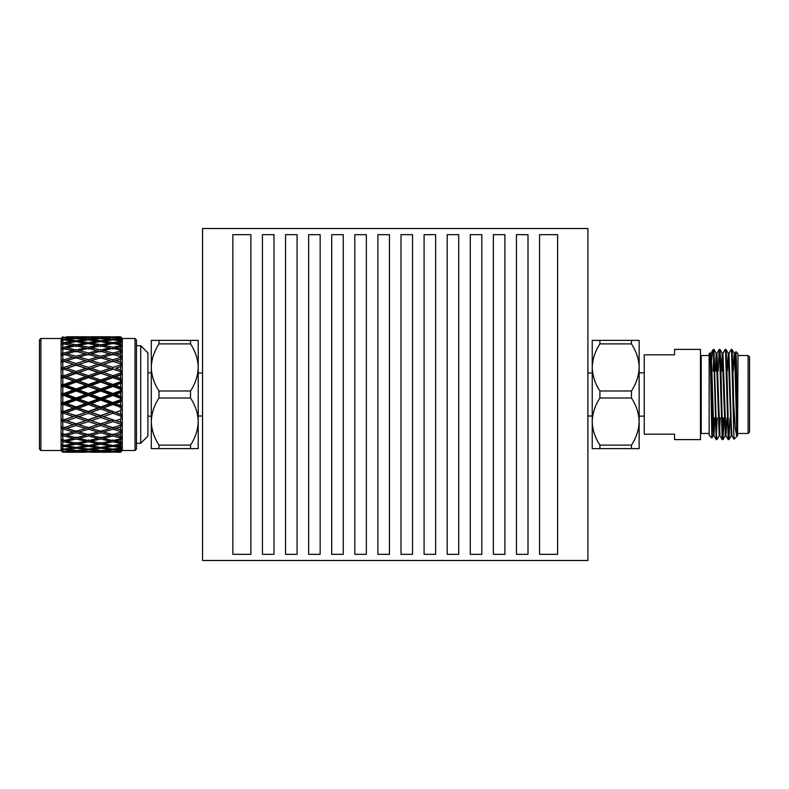 <?xml version="1.0" encoding="UTF-8"?>
<svg xmlns="http://www.w3.org/2000/svg" width="789" height="789" viewBox="0 0 789 789"><rect width="100%" height="100%" fill="white"/><g stroke="black" fill="none" stroke-linecap="round" stroke-linejoin="round"><path stroke-width="1.18" d="M639.139 340.375L639.139 448.625L631.456 448.625L631.456 445.114C636.309 437.698 638.873 429.847 639.139 421.563C638.922 413.397 636.358 405.546 631.456 398.011L631.456 390.989C636.309 383.572 638.873 375.722 639.139 367.437C638.922 359.281 636.358 351.421 631.456 343.886L631.456 340.375L639.139 340.375M599.916 448.625L592.233 448.625L592.233 340.375L599.916 340.375L599.916 343.886C595.064 351.302 592.5 359.153 592.233 367.437C592.45 375.603 595.005 383.454 599.916 390.989L599.916 398.011C595.064 405.428 592.5 413.278 592.233 421.563C592.45 429.719 595.005 437.579 599.916 445.114L599.916 448.625L631.456 448.625M631.456 340.375L599.916 340.375M599.916 343.886L631.456 343.886M631.456 390.989L599.916 390.989M599.916 398.011L631.456 398.011M631.456 445.114L599.916 445.114M587.904 560.476L587.904 228.524L202.546 228.524L202.546 560.476L587.904 560.476M504.911 554.332L504.911 234.668L493.362 234.668L493.362 554.332L504.911 554.332M481.823 554.332L481.823 234.668L470.274 234.668L470.274 554.332L481.823 554.332M458.725 554.332L458.725 234.668L447.176 234.668L447.176 554.332L458.725 554.332M435.636 554.332L435.636 234.668L424.087 234.668L424.087 554.332L435.636 554.332M412.539 554.332L412.539 234.668L400.999 234.668L400.999 554.332L412.539 554.332M389.45 554.332L389.45 234.668L377.901 234.668L377.901 554.332L389.45 554.332M366.352 554.332L366.352 234.668L354.813 234.668L354.813 554.332L366.352 554.332M343.264 554.332L343.264 234.668L331.715 234.668L331.715 554.332L343.264 554.332M320.166 554.332L320.166 234.668L308.627 234.668L308.627 554.332L320.166 554.332M297.078 554.332L297.078 234.668L285.529 234.668L285.529 554.332L297.078 554.332M273.98 554.332L273.98 234.668L262.441 234.668L262.441 554.332L273.98 554.332M232.854 234.668L250.892 234.668L250.892 554.332L232.854 554.332L232.854 234.668M557.596 554.332L539.548 554.332L539.548 234.668L557.596 234.668L557.596 554.332M528.009 554.332L528.009 234.668L516.46 234.668L516.46 554.332L528.009 554.332M190.524 445.114C195.386 437.698 197.94 429.847 198.217 421.563C198 413.397 195.435 405.546 190.524 398.011L158.993 398.011C154.131 405.428 151.577 413.278 151.301 421.563C151.518 429.719 154.082 437.579 158.993 445.114L190.524 445.114L190.524 448.625L198.217 448.625L198.217 340.375L190.524 340.375L190.524 343.886L158.993 343.886C154.131 351.302 151.577 359.153 151.301 367.437C151.518 375.603 154.082 383.454 158.993 390.989L190.524 390.989C195.386 383.572 197.94 375.722 198.217 367.437C198 359.281 195.435 351.421 190.524 343.886M190.524 398.011L190.524 390.989M190.524 448.625L151.301 448.625L151.301 340.375L190.524 340.375M158.993 340.375L158.993 343.886M158.993 390.989L158.993 398.011M158.993 445.114L158.993 448.625M644.258 434.187L644.258 354.813L674.575 354.813L674.575 349.399L700.474 349.399L700.474 439.601L674.575 439.601L674.575 434.187L644.258 434.187M749.55 356.973L749.55 432.027L748.11 433.467L748.11 355.533L749.55 356.973M700.474 434.187L701.204 433.467L709.133 433.467M714.173 371.047L714.923 371.047M720.189 371.047L720.939 371.047M726.205 371.047L726.955 371.047M732.212 371.047L732.971 371.047M734.963 353.334L735.94 351.667L736.354 361.401L737.577 431.741L736.808 436.475L735.21 427.776L733.671 403.12L732.744 362.605L732.024 349.428L731.61 352.831M729.963 417.953L729.016 439.572L728.612 436.169L726.728 362.605L726.008 349.428L725.604 352.831M723.947 417.953L723 439.572L722.596 436.169L720.712 362.605L719.992 349.428L719.588 352.831M713.986 349.428L716.234 353.334L719.213 435.696L716.954 439.601L716.58 436.169L713.986 349.428L713.157 371.047M736.887 436.356L734.993 365.366L734.243 353.304L733.326 371.047M729.016 439.572L731.275 435.666L728.267 353.334L727.31 371.047M723 439.572L725.259 435.666L722.251 353.334L721.294 371.047M720.13 417.953L719.588 432.559M723.197 417.953L722.221 439.601L719.923 435.666L716.954 353.304L716.205 353.304L715.288 371.047M714.114 417.953L713.572 432.559M714.873 417.953L713.946 435.696L713.197 435.696L710.08 353.6M712.477 417.953L712.408 422.273M711.885 437.994L710.455 365.731L709.982 352.91L709.133 353.728L709.133 435.272L711.865 438.003L713.236 435.666M737.251 435.696L737.577 433.289M737.577 431.741L734.993 353.304L734.243 353.304L732.024 349.428M728.947 353.334L731.235 349.399L731.61 352.831L734.017 439.236L731.955 435.666L731.235 423.634L728.987 353.304L728.227 353.304L726.008 349.428M726.896 417.953L725.979 435.696L725.229 435.696M728.612 436.169L728.227 439.601L725.939 435.666L722.971 353.304L722.221 353.304L719.992 349.428M722.596 356.441L722.053 371.047M716.58 356.441L716.037 371.047M717.181 417.953L716.205 439.601L713.917 435.666L711.698 365.366L710.938 353.304L710.189 353.304M710.564 356.441L710.347 360.82M734.618 419.541L734.648 417.953M728.198 439.572L725.604 352.831L725.229 349.399L722.931 353.334M722.182 439.572L719.588 352.831L719.183 349.428L718.237 371.047M716.175 439.572L713.946 362.605L713.463 351.223L712.832 350.04L713.463 349.399L713.463 351.223M710.958 365.731L712.832 350.04M701.204 433.467L701.204 355.533L709.133 355.533M738.001 355.533L748.11 355.533M735.94 351.667L738.001 353.728L737.577 435.696M733.671 431.899L733.671 403.12M147.918 394.5L147.918 436.08L140.708 443.3L140.708 345.7L147.918 352.92L147.918 394.5M61.167 340.868L62.814 339.171L61.167 340.868L62.489 340.345M120.549 352.417L120.549 354.981L122.206 357.279L120.549 354.981L115.658 353.679L122.206 352.555L120.549 351.056L112.926 352.969L103.418 350.602L112.926 348.403L120.549 350.158L122.206 351.174L120.549 348.886L115.658 347.791L120.549 346.756L122.206 347.249L120.549 345.641L112.926 347.209L103.418 345.276L112.926 343.531L112.926 342.604L103.418 341.164L112.926 339.911L112.926 339.29L103.418 338.363L112.926 337.327L103.418 336.942L120.549 336.893L122.206 338.52L120.549 336.795L73.742 337.13M61.167 344.093L62.814 342.426L61.167 344.093L62.656 343.856M120.549 359.113L120.549 362.052L122.206 364.301L120.549 362.052L115.658 360.563L122.206 358.896L120.549 357.535L112.926 359.754L103.418 357.003L112.926 354.399L122.206 357.279M62.203 343.609L61.167 345L62.814 343.728L62.814 346.963L61.345 348.383M115.658 368.285L122.206 366.116L120.549 366.688L120.549 369.913L122.206 372.063L120.549 369.913L115.658 368.285L122.206 366.116L120.549 364.932L112.926 367.388L103.418 364.331L112.926 361.392L122.206 364.301M115.658 376.659L120.549 374.943L120.549 378.395L115.658 376.659L112.926 377.625L120.549 380.347L122.206 380.377L120.549 378.395L121.733 380.377M115.658 403.534L120.549 401.739L120.549 405.319L122.206 406.552L120.549 405.319L112.926 403.268L112.926 402.528L103.418 399.027L100.676 398.899L100.676 398.021L91.169 394.5L88.427 394.5L100.676 390.101L100.676 388.957L91.169 385.466L88.427 385.732L88.427 386.472L97.935 389.973L100.676 390.101L100.676 390.979L110.184 394.5L112.926 394.5L112.926 395.516L120.549 398.337L122.206 397.834L120.549 396.315L115.658 394.5L112.926 394.5L112.926 393.484L103.418 389.973L100.676 390.101L112.926 385.732L112.926 384.47L103.418 381.018L100.676 381.412L100.676 382.014L110.184 385.466L112.926 385.732L122.206 389.036L120.549 387.261L115.658 385.466L112.926 385.732L112.926 386.472L120.549 389.283L121.733 389.115M115.658 412.341L120.549 410.605L120.549 414.057L122.206 414.975L103.418 407.982L100.676 407.588L100.676 406.986L91.169 403.534L88.427 403.268L88.427 402.528L78.93 399.027L76.188 398.899L88.427 394.5L88.427 393.484L78.93 389.973L76.188 390.101L76.188 390.979L85.695 394.5L88.427 394.5L88.427 395.516L97.935 399.027L100.676 398.899L112.926 394.5L121.733 397.981M120.964 407.114L121.792 406.739M115.658 420.715L120.549 419.087L120.549 422.312L122.206 422.884L76.188 407.588L76.188 406.986L66.68 403.534L63.939 403.268L76.188 398.899L76.188 398.021L66.68 394.5L63.939 394.5L63.939 395.516L73.446 399.027L76.188 398.899L76.188 400.043L85.695 403.534L88.427 403.268L88.427 404.53L97.935 407.982L100.676 407.588L100.676 408.958L110.184 412.341L112.926 411.828L112.926 413.298L120.549 415.951L121.851 415.182M120.845 423.861L121.91 423.101M120.786 431.267L121.97 430.301M122.206 436.445L120.549 436.583L112.926 434.157L112.926 436.031L120.549 437.944L121.97 436.662M121.378 442.56L120.806 443.112M61.236 444.099L62.656 445.144M122.206 450.312L120.549 451.772L115.658 451.525L120.549 451.209L122.206 449.266L120.549 450.795L112.926 451.357L120.549 451.998L122.039 450.48M61.187 448.162L62.203 448.823L61.167 447.511L62.489 448.655M115.598 452.196L120.549 452.205L122.206 450.48L120.549 452.107L103.418 452.058L112.926 451.673M100.676 442.313L100.676 444.246L110.184 445.943L100.676 447.442L100.676 448.221L110.184 449.405L100.676 450.864L110.184 451.525L100.676 452.127L110.243 452.196M115.658 451.525L115.145 451.209M110.184 451.525L110.707 451.209M88.427 439.868L88.427 441.791L97.935 443.724L88.427 445.469L88.427 446.396L97.935 447.836L88.427 449.089L88.427 449.71L97.935 450.637L88.427 451.673L98.23 451.87M97.935 452.058L78.93 452.058L88.427 451.673M91.11 452.196L100.676 452.127M76.188 442.313L76.188 444.246L85.695 445.943L76.188 447.442L76.188 448.221L85.695 449.405L76.188 450.864L85.695 451.525L76.188 452.127L85.754 452.196M115.658 449.405L120.549 448.823L122.206 446.702L120.549 448.103L112.926 449.089L112.926 449.71L120.549 450.47L122.206 448.773L120.549 449.937L114.73 448.862M110.184 449.405L111.111 448.862M112.926 451.357L103.418 450.637L112.926 449.71M103.418 450.637L102.688 450.203M97.935 450.637L98.664 450.203M100.676 451.969L91.169 451.525L100.676 450.864M91.169 451.525L90.646 451.209M85.695 451.525L86.208 451.209M63.939 439.868L63.939 441.791L73.446 443.724L63.939 445.469L63.939 446.396L73.446 447.836L63.939 449.089L63.939 449.71L73.446 450.637L63.939 451.673L73.742 451.87M73.446 452.058L62.814 452.215L61.167 450.568L62.814 452.215L63.939 451.673M66.621 452.196L76.188 452.127M40.89 338.491L40.89 450.509L39.45 449.069L39.45 339.931L40.89 338.491L61.098 338.491L61.098 450.509L61.996 451.407M115.658 445.943L120.549 445.095L122.206 442.856L120.549 444.079L112.926 445.469L112.926 446.396L120.549 447.57L122.206 445.893L120.549 446.732L114.346 445.223M110.184 445.943L111.496 445.223M112.926 449.089L103.418 447.836L112.926 446.396M103.418 447.836L102.294 447.195M97.935 447.836L99.059 447.195M100.676 450.391L91.169 449.405L100.676 448.221M91.169 449.405L90.242 448.862M85.695 449.405L86.622 448.862M88.427 451.357L78.93 450.637L88.427 449.71M78.93 450.637L78.2 450.203M73.446 450.637L74.176 450.203M76.188 451.969L66.68 451.525L76.188 450.864M66.68 451.525L66.158 451.209M61.167 448.132L62.814 449.829L62.814 451.278L61.167 449.72L62.341 450.835M62.203 450.913L62.814 451.732M112.926 439.868L112.926 441.791L120.549 443.359L122.206 441.751L120.549 442.244L115.658 441.209L120.549 440.114L122.206 437.826L120.549 438.842L112.926 440.597L103.418 438.398L112.926 436.031M115.658 441.209L113.961 440.37M103.418 438.398L100.676 437.145L100.676 439.049L110.184 441.209L111.88 440.37M110.184 441.209L100.676 443.191L91.169 441.209L100.676 439.049M112.926 445.469L103.418 443.724L112.926 441.791M103.418 443.724L101.909 442.935M97.935 443.724L99.444 442.935M100.676 447.442L91.169 445.943L100.676 444.246M91.169 445.943L89.857 445.223M85.695 445.943L87.007 445.223M88.427 449.089L78.93 447.836L88.427 446.396M78.93 447.836L77.805 447.195M73.446 447.836L74.57 447.195M76.188 450.391L66.68 449.405L76.188 448.221M66.68 449.405L65.753 448.862M62.814 449.829L63.939 449.71M115.658 435.321L120.549 434.019L122.206 431.721L112.926 434.601L103.418 431.997L112.926 429.246L120.549 431.465L120.549 432.52M103.418 431.997L100.676 430.922L100.676 432.757L110.184 435.321L112.926 434.157M110.184 435.321L100.676 437.737L91.169 435.321L100.676 432.757M91.169 435.321L88.427 434.157L88.427 436.031L97.935 438.398L100.676 437.145M97.935 438.398L88.427 440.597L78.93 438.398L88.427 436.031M91.169 441.209L89.473 440.37M78.93 438.398L76.188 437.145L76.188 439.049L85.695 441.209L87.392 440.37M85.695 441.209L76.188 443.191L66.68 441.209L76.188 439.049M88.427 445.469L78.93 443.724L88.427 441.791M78.93 443.724L77.421 442.935M73.446 443.724L74.945 442.935M76.188 447.442L66.68 445.943L76.188 444.246M66.68 445.943L65.359 445.223M62.203 445.391L61.167 444.907L62.814 446.574L63.939 446.396M122.206 430.104L115.658 428.437L120.549 426.948L122.206 424.699L112.926 427.608L103.418 424.669L112.926 421.612L120.549 424.068L120.549 425.251M115.658 428.437L112.926 427.46L112.926 429.246M61.167 348.551L62.203 348.294L61.167 349.724L62.814 348.649L62.814 352.683L61.167 354.143L62.203 354.113L61.167 355.563L62.814 354.705L62.814 359.419L61.167 360.731L62.203 360.928L61.167 362.348L62.814 361.737L62.814 367.023L61.167 368.157L62.203 368.571L61.167 369.933L62.814 369.577L62.814 375.308L61.167 376.225L62.203 376.846L61.167 378.128L62.814 378.03L62.814 384.056L61.167 384.746L62.203 385.565L61.167 386.718L62.814 386.886L62.814 393.07L61.167 393.504L62.203 394.5L61.167 395.496L62.814 395.93L62.814 402.114L61.167 402.282L62.203 403.435L63.939 403.268L63.939 404.53L73.446 407.982L76.188 407.588L76.188 408.958L85.695 412.341L88.427 411.828L88.427 413.298L97.935 416.592L100.676 415.961L100.676 417.529L110.184 420.715L100.676 423.792L100.676 425.527L110.184 428.437L112.926 427.46M110.184 428.437L100.676 431.218L91.169 428.437L100.676 425.527M91.169 428.437L88.427 427.46L88.427 429.246L97.935 431.997L100.676 430.922M97.935 431.997L88.427 434.601L78.93 431.997L88.427 429.246M78.93 431.997L76.188 430.922L76.188 432.757L85.695 435.321L88.427 434.157M85.695 435.321L76.188 437.737L66.68 435.321L76.188 432.757M66.68 435.321L63.939 434.157L63.939 436.031L73.446 438.398L76.188 437.145M73.446 438.398L63.939 440.597L61.167 439.276L62.203 440.706L62.893 440.37M66.68 441.209L64.984 440.37M62.203 440.706L61.167 440.449L62.814 442.037L63.939 441.791M110.184 420.715L112.926 419.797M120.549 419.087L122.206 416.937L120.549 419.087M103.418 424.669L100.676 423.801L112.926 419.955L112.926 421.612M91.169 420.715L88.427 419.955L88.427 421.612L97.935 424.669L100.775 423.831L91.169 420.715L100.676 417.529M97.935 424.669L88.427 427.608L78.93 424.669L88.427 421.612M85.695 420.715L88.427 419.797L76.188 415.961L76.188 417.529L85.695 420.715L76.188 423.792L76.188 425.527L85.695 428.437L88.427 427.46M85.695 428.437L76.188 431.218L66.68 428.437L76.188 425.527M66.68 428.437L63.939 427.46L63.939 429.246L73.446 431.997L76.188 430.922M73.446 431.997L63.939 434.601L61.167 433.437L62.203 434.887L63.939 434.157M62.203 434.887L61.167 434.857L62.814 436.317L63.939 436.031M78.93 424.669L76.188 423.801L112.926 411.375M120.549 410.605L122.206 408.623L120.549 410.605M110.184 412.341L100.676 415.655M103.418 416.592L112.926 413.298M97.935 416.592L88.427 419.797M66.68 420.715L63.939 419.955L63.939 421.612L73.446 424.669L76.267 423.821L66.68 420.715L76.188 417.529M73.446 424.669L63.939 427.608L61.167 426.652L62.203 428.072L63.939 427.46M62.203 428.072L61.167 428.269L62.814 429.581L63.939 429.246M62.203 403.435L61.167 404.254L62.814 404.944L62.814 410.97L61.167 410.872L62.203 412.154L63.939 411.828L63.939 413.298L73.446 416.592L76.188 415.655L63.939 411.828L100.676 398.899L100.676 400.043L110.184 403.534L112.926 403.268L122.206 399.964L120.549 399.717L112.926 402.528M120.549 401.739L121.733 399.885M62.203 412.154L61.167 412.775L62.814 413.692L62.814 419.423L61.167 419.067L62.203 420.429L112.926 403.268L112.926 404.53L120.549 407.302L120.549 408.653M110.184 403.534L100.676 406.986M103.418 407.982L112.926 404.53M97.935 407.982L88.427 411.375M91.169 412.341L100.676 408.958M85.695 412.341L76.188 415.655M78.93 416.592L88.427 413.298M62.203 420.429L63.939 419.955L62.814 419.423M73.446 416.592L63.939 419.797M61.167 420.843L62.814 421.977L63.939 421.612M115.658 394.5L120.549 392.685L122.206 391.166L120.549 390.663L112.926 393.484M62.203 394.5L63.939 394.5L76.188 390.101L76.188 388.957L66.68 385.466L63.939 385.732L63.939 386.472L73.446 389.973L76.188 390.101L88.427 385.732L88.427 384.47L78.93 381.018L76.188 381.412L76.188 382.014L112.926 394.5L121.733 391.019M110.184 394.5L100.676 398.021M103.418 399.027L112.926 395.516M97.935 399.027L88.427 402.528M91.169 403.534L100.676 400.043M85.695 403.534L76.188 406.986M78.93 407.982L88.427 404.53M61.167 412.775L63.939 411.828L62.814 410.97M73.446 407.982L63.939 411.375M66.68 412.341L76.188 408.958M62.814 413.692L63.939 413.298M115.658 385.466L122.206 382.448L120.549 381.698L112.926 384.47M62.203 385.565L63.939 385.732L76.188 381.412L76.188 380.042L66.68 376.659L63.939 377.625L88.427 385.732L100.676 381.412L100.676 380.042L91.169 376.659L88.427 377.625L112.926 385.732L122.206 382.448L120.549 383.681L120.549 387.261M110.184 385.466L100.676 388.957M103.418 389.973L112.926 386.472M97.935 389.973L88.427 393.484M91.169 394.5L100.676 390.979M85.695 394.5L76.188 398.021M78.93 399.027L88.427 395.516M61.167 404.254L63.939 403.268L63.939 402.528L62.814 402.114M73.446 399.027L63.939 402.528M66.68 403.534L76.188 400.043M62.814 404.944L63.939 404.53M103.418 372.408L100.676 373.345L112.926 377.172L122.206 374.025L120.549 373.049L112.926 375.702L103.418 372.408L112.926 369.203L122.206 372.063L112.926 369.045L112.926 367.388M120.549 374.943L122.206 374.025L120.549 374.943M62.203 376.846L76.188 381.412L88.427 377.172L88.427 375.702L78.93 372.408L76.188 373.345L100.676 381.412L112.926 377.172L112.926 375.702M110.184 376.659L100.676 380.042M103.418 381.018L112.926 377.625M97.935 381.018L88.427 384.47M91.169 385.466L100.676 382.014M85.695 385.466L76.188 388.957M78.93 389.973L88.427 386.472M61.167 395.496L63.939 394.5L63.939 393.484L62.814 393.07M73.446 389.973L63.939 393.484M66.68 394.5L76.188 390.979M62.814 395.93L63.939 395.516M103.418 364.331L100.676 365.199L112.926 369.203M61.167 378.128L76.188 373.039L76.188 371.471L66.68 368.285L63.939 369.203L88.427 377.172L100.676 373.039L100.676 371.471L91.169 368.285L88.427 369.045L100.676 373.039L112.926 369.045L100.676 365.199L100.676 363.473L91.169 360.563L100.676 357.782L112.926 361.54L112.926 359.754M110.184 368.285L100.676 371.471M97.935 372.408L88.427 375.702M91.169 376.659L100.676 373.345M85.695 376.659L76.188 380.042M78.93 381.018L88.427 377.625M61.167 386.718L63.939 385.732L63.939 384.47L62.814 384.056M73.446 381.018L63.939 384.47M66.68 385.466L76.188 382.014M62.814 386.886L63.939 386.472M115.658 360.563L112.926 361.54M110.184 360.563L100.676 363.473M97.935 364.331L100.676 365.208L88.427 369.045L88.427 367.388L78.93 364.331L88.427 361.392L97.935 364.331L88.427 367.388M91.169 368.285L100.676 365.208M78.93 364.331L76.188 365.199L122.206 380.377M62.203 368.571L76.188 373.039L88.427 369.045L76.188 365.199L76.188 363.473L66.68 360.563L76.188 357.782L88.427 361.54L88.427 359.754L78.93 357.003L88.427 354.399L100.676 358.078L100.676 356.243L91.169 353.679L100.676 351.263L112.926 354.843L112.926 352.969M85.695 368.285L76.188 371.471M78.93 372.408L88.427 369.203M61.167 376.225L63.939 377.172L63.939 375.702L62.814 375.308M73.446 372.408L63.939 375.702M66.68 376.659L76.188 373.345M62.814 378.03L63.939 377.625M115.658 353.679L112.926 354.843M110.184 353.679L100.676 356.243M103.418 357.003L100.676 358.078M97.935 357.003L88.427 359.754M91.169 360.563L88.427 361.54M85.695 360.563L76.188 363.473M62.814 361.737L63.939 361.392L76.188 365.199L63.939 369.045L63.939 367.388L62.814 367.023M73.446 364.331L63.939 367.388M66.68 368.285L76.188 365.208M61.167 369.933L63.939 369.045L61.167 368.157M62.814 369.577L63.939 369.203M115.658 347.791L113.961 348.63M112.926 349.132L112.926 347.209M103.418 350.602L100.676 351.855L100.676 349.951L91.169 347.791L100.676 345.809L111.88 348.63M110.184 347.791L100.676 349.951M91.169 353.679L88.427 354.843L88.427 352.969L78.93 350.602L88.427 348.403L100.676 351.855M97.935 350.602L88.427 352.969M78.93 357.003L76.188 358.078L76.188 356.243L66.68 353.679L76.188 351.263L88.427 354.843M85.695 353.679L76.188 356.243M62.814 354.705L63.939 354.399L76.188 358.078M66.68 360.563L63.939 361.54L63.939 359.754L62.814 359.419M73.446 357.003L63.939 359.754M62.203 360.928L63.939 361.54M112.926 343.531L120.549 344.921L122.206 346.144L120.549 343.905L115.658 343.057L120.549 342.268L122.206 343.107L120.549 341.43L112.926 342.604M115.658 343.057L114.346 343.777M100.676 346.687L100.676 344.754L91.169 343.057L100.676 341.558L111.496 343.777M110.184 343.057L100.676 344.754M103.418 345.276L101.909 346.065M88.427 349.132L88.427 347.209L78.93 345.276L88.427 343.531L99.444 346.065M97.935 345.276L88.427 347.209M91.169 347.791L89.473 348.63M78.93 350.602L76.188 351.855L76.188 349.951L66.68 347.791L76.188 345.809L87.392 348.63M85.695 347.791L76.188 349.951M62.814 348.649L73.446 350.602L76.188 351.855M66.68 353.679L63.939 354.843L63.939 352.969L62.814 352.683M73.446 350.602L63.939 352.969M62.203 354.113L63.939 354.843M112.926 339.911L120.549 340.897L122.206 342.298L120.549 340.177L115.658 339.595L120.549 339.063L122.206 340.227L120.549 338.53L112.926 339.29M115.658 339.595L114.73 340.138M100.676 341.558L100.676 340.779L91.169 339.595L100.676 338.609L111.111 340.138M110.184 339.595L100.676 340.779M103.418 341.164L102.294 341.805M88.427 343.531L88.427 342.604L78.93 341.164L88.427 339.911L99.059 341.805M97.935 341.164L88.427 342.604M91.169 343.057L89.857 343.777M76.188 346.687L76.188 344.754L66.68 343.057L76.188 341.558L87.007 343.777M85.695 343.057L76.188 344.754M78.93 345.276L77.421 346.065M62.814 343.728L74.945 346.065M63.939 349.132L63.939 347.209L62.814 346.963M73.446 345.276L63.939 347.209M66.68 347.791L64.984 348.63M62.203 348.294L62.893 348.63M112.926 337.643L120.549 338.205L122.206 339.734L120.549 337.791L115.658 337.475L120.549 337.228L122.206 338.688L120.549 337.002L112.926 337.327M115.658 337.475L115.145 337.791M100.676 338.609L91.169 337.475L100.676 337.031L110.707 337.791M110.184 337.475L100.676 338.136M103.418 338.363L102.688 338.797M88.427 339.911L88.427 339.29L78.93 338.363L88.427 337.643L98.664 338.797M97.935 338.363L88.427 339.29M91.169 339.595L90.242 340.138M76.188 341.558L76.188 340.779L66.68 339.595L76.188 338.609L86.622 340.138M85.695 339.595L76.188 340.779M78.93 341.164L77.805 341.805M62.203 340.177L61.167 341.489L63.939 339.911L74.57 341.805M63.939 343.531L63.939 342.604L62.814 342.426L62.814 340.049M73.446 341.164L63.939 342.604M66.68 343.057L65.359 343.777M112.926 338.422L112.926 336.775M88.427 338.422L88.427 336.775L98.23 337.13M88.427 337.643L78.93 336.942L88.427 336.775M97.935 336.942L88.427 337.327M91.169 337.475L90.646 337.791M76.188 338.609L66.68 337.475L76.188 337.031L86.208 337.791M85.695 337.475L76.188 338.136M78.93 338.363L78.2 338.797M61.167 338.432L62.814 336.785L61.167 339.28L62.814 337.722L63.939 337.643L74.176 338.797M63.939 339.911L63.939 339.29L62.814 339.171L62.814 337.722M73.446 338.363L63.939 339.29M66.68 339.595L65.753 340.138M63.939 337.643L62.814 337.268M73.446 336.942L63.939 337.327M66.68 337.475L66.158 337.791M61.098 338.491L62.814 336.785M122.206 450.48L120.549 452.235L122.265 450.509L135.027 450.509L135.027 338.491L136.467 339.931L136.467 449.069L135.027 450.509M61.167 402.282L122.206 422.884M61.167 393.504L122.206 414.975M61.167 384.746L122.206 406.552M120.806 345.888L121.378 346.44M120.549 371.767L120.904 373.256M120.549 380.347L120.964 381.886M120.549 389.283L121.023 390.802M120.549 415.951L120.964 417.154M122.206 424.699L120.549 426.948L120.549 429.887M122.206 431.721L120.549 434.019L120.549 436.583M122.206 437.826L120.549 440.114L120.549 442.244M122.206 442.856L120.549 445.095L120.549 446.732M135.027 338.491L122.265 338.491L122.265 450.509M122.265 338.491L120.549 336.795M120.549 337.228L120.549 337.791M120.549 339.063L120.549 340.177M120.549 340.897L120.549 341.43M120.549 342.268L120.549 343.905M120.549 344.921L120.549 345.641M120.549 346.756L120.549 348.886M120.549 350.158L120.549 351.056M120.549 356.48L120.549 357.535M120.549 363.749L120.549 364.932M120.549 392.685L120.549 396.315M120.549 398.337L120.549 399.717M120.549 437.944L120.549 438.842M120.549 443.359L120.549 444.079M120.549 447.57L120.549 448.103M120.549 448.823L120.549 449.937M120.549 451.209L120.549 451.772M62.814 446.574L62.814 448.951L61.167 447.511M62.814 442.037L62.814 445.272L61.167 444M62.814 436.317L62.814 440.351M62.814 429.581L62.814 434.295M62.814 421.977L62.814 427.263M61.167 410.872L100.676 423.801M61.167 419.067L76.188 423.801M63.939 445.469L62.814 445.272M63.939 449.089L62.814 448.951M63.939 451.357L62.814 451.278M639.139 416.148L644.258 416.148M639.139 372.852L644.258 372.852M592.233 372.99L587.904 372.99M592.233 416.01L587.904 416.01M202.546 372.99L198.217 372.99M202.546 416.01L198.217 416.01M701.204 355.533L700.474 354.813M715.229 417.953L715.978 417.953M721.245 417.953L721.994 417.953M727.251 417.953L728.01 417.953M731.235 435.696L731.995 435.696M719.213 435.696L719.962 435.696M716.925 353.334L719.183 349.428M710.909 353.334L712.753 350.148M738.001 433.467L748.11 433.467M716.205 439.601L716.954 439.601M722.221 439.601L722.971 439.601M728.227 439.601L728.987 439.601M719.213 349.399L719.962 349.399M725.229 349.399L725.979 349.399M731.235 349.399L731.985 349.399M736.808 436.475L734.036 439.236M151.301 372.852L147.918 372.852M151.301 416.148L147.918 416.148M136.467 443.3L140.708 443.3M136.467 345.7L140.708 345.7M40.89 450.509L61.098 450.509M115.658 336.765L120.549 336.765M115.658 452.235L120.549 452.235M66.68 336.765L85.695 336.765M91.169 336.765L110.184 336.765M66.68 452.235L85.695 452.235M91.169 452.235L110.184 452.235"/></g></svg>
